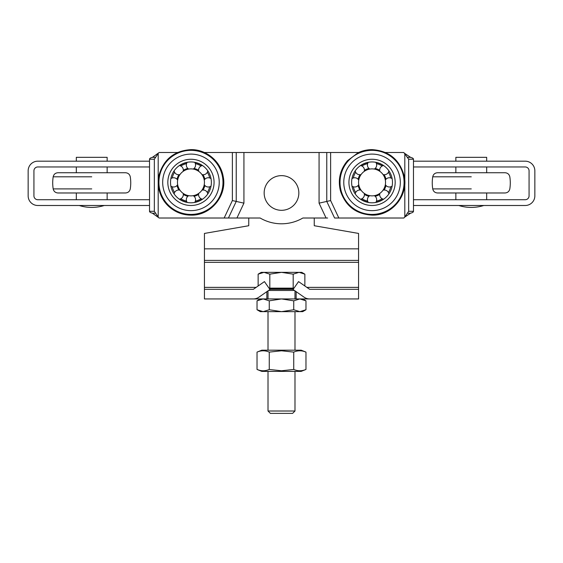 <?xml version="1.0" encoding="UTF-8"?>
<svg xmlns="http://www.w3.org/2000/svg" width="563" height="563" viewBox="0 0 563 563"><rect width="100%" height="100%" fill="white"/><g stroke="black" fill="none" stroke-linecap="round" stroke-linejoin="round"><path stroke-width="0.84" d="M281.5 210.309A17.34 17.34 0 0 1 264.16 192.975A17.34 17.34 0 0 1 281.5 175.635A17.34 17.34 0 0 1 298.84 192.975A17.34 17.34 0 0 1 281.5 210.309M204.432 298.939L253.371 298.939L204.432 298.939L204.432 287.376L256.137 287.376M358.568 298.939L358.568 289.305L309.629 289.305L298.559 281.599L293.056 289.502L304.126 297.208A9.634 9.634 0 0 0 309.629 298.939L358.568 298.939L281.5 298.939L293.738 300.832L293.738 309.756L281.5 311.649L263.146 311.649L269.262 309.756L281.5 311.649L299.854 311.649L293.738 309.756M257.031 309.756L263.146 311.649L260.31 311.649L257.031 309.756L257.031 300.832L263.146 298.939L269.262 300.832L281.5 298.939L253.371 298.939A9.634 9.634 0 0 0 258.874 297.208L269.944 289.502L264.441 281.599L253.371 289.305L204.432 289.305L253.371 289.305M323.38 218.015L314.253 218.015L314.253 225.728L358.568 233.434L358.568 262.33L204.432 262.33L204.432 287.376M204.432 262.33L204.432 233.434L248.747 225.728L248.747 218.015L239.62 218.015M266.855 298.939L266.855 291.648M296.145 291.648L296.145 298.939M358.568 262.33L358.568 289.305L309.629 289.305M358.568 260.402L204.432 260.402M76.315 161.18L76.315 157.33L107.139 157.33L107.139 161.18M455.861 161.18L455.861 157.33L486.685 157.33L486.685 161.18M471.273 188.901L432.729 188.901L471.273 188.901M437.486 192.975L505.053 192.975C507.636 192.778 509.226 191.42 509.818 188.901A39.016 39.016 0 0 0 509.818 176.81C509.226 174.291 507.636 172.932 505.053 172.742L437.486 172.742C434.903 172.932 433.32 174.291 432.729 176.81A39.016 39.016 0 0 0 432.729 188.901C433.32 191.42 434.903 192.778 437.486 192.975M471.273 176.81L432.729 176.81L471.273 176.81M439.056 176.81L446.227 176.81M451.765 192.975L446.227 192.975M472.899 192.975L469.641 192.975L472.899 192.975M474.482 192.975L496.32 192.975M494.384 192.975L490.774 192.975M493.427 172.742L471.273 172.742M91.727 188.901L53.182 188.901L91.727 188.901M57.947 172.742C55.364 172.932 53.774 174.291 53.182 176.81A39.016 39.016 0 0 0 53.182 188.901C53.774 191.42 55.364 192.778 57.947 192.975L125.514 192.975C128.097 192.778 129.68 191.42 130.271 188.901A39.016 39.016 0 0 0 130.271 176.81C129.68 174.291 128.097 172.932 125.514 172.742L57.947 172.742L76.315 172.742L76.315 166.965M91.727 176.81L53.182 176.81L91.727 176.81M59.509 176.81L66.68 176.81M94.936 192.975L116.773 192.975L107.139 192.975L107.139 199.717M93.359 192.975L90.101 192.975L93.359 192.975M72.226 192.975L68.616 192.975M113.888 172.742L91.727 172.742M186.55 163.622A19.269 19.269 0 0 0 180.8 166.001A4.624 4.624 0 0 0 179.653 165.592A20.233 20.233 0 0 1 187.071 162.524M186.55 201.132A19.269 19.269 0 0 1 180.8 198.753A4.624 4.624 0 0 1 179.653 199.161A20.233 20.233 0 0 0 187.071 202.23A20.233 20.233 0 0 1 179.653 199.161M367.653 163.622A19.269 19.269 0 0 0 361.903 166.001A4.624 4.624 0 0 0 360.756 165.592A20.233 20.233 0 0 1 368.174 162.524A20.233 20.233 0 0 0 360.756 165.592M382.2 198.753A19.269 19.269 0 0 1 376.45 201.132A4.624 4.624 0 0 1 375.929 202.23A20.233 20.233 0 0 0 383.347 199.161M195.347 163.622A19.269 19.269 0 0 1 201.097 166.001M207.325 172.222A19.269 19.269 0 0 1 209.703 177.971M209.703 186.775A19.269 19.269 0 0 1 207.325 192.525M201.097 198.753A19.269 19.269 0 0 1 195.347 201.132M174.572 192.525A19.269 19.269 0 0 1 172.194 186.775M172.194 177.971A19.269 19.269 0 0 1 174.572 172.222M149.526 199.717L37.784 199.717A3.857 3.857 0 0 1 33.928 195.861L33.928 170.814A3.857 3.857 0 0 1 37.784 166.965L149.526 166.965L149.526 205.495L37.784 205.495A9.634 9.634 0 0 1 28.15 195.861L28.15 170.814A9.634 9.634 0 0 1 37.784 161.18L149.526 161.18L149.526 166.965M525.216 199.717L413.474 199.717L413.474 205.495L525.216 205.495A9.634 9.634 0 0 0 534.85 195.861L534.85 170.814A9.634 9.634 0 0 0 525.216 161.18L413.474 161.18L413.474 166.965L525.216 166.965A3.857 3.857 0 0 1 529.072 170.814L529.072 195.861A3.857 3.857 0 0 1 525.216 199.717M177.648 180.132A4.624 4.624 0 0 0 170.87 178.654M177.648 184.622A4.624 4.624 0 0 1 170.87 186.1M183.137 171.384A4.624 4.624 0 0 0 179.386 165.543M179.956 174.558A4.624 4.624 0 0 1 174.115 170.814M193.193 169.076A4.624 4.624 0 0 0 194.671 162.299M188.704 169.076A4.624 4.624 0 0 1 187.226 162.299M201.941 174.558A4.624 4.624 0 0 0 207.782 170.814M198.767 171.384A4.624 4.624 0 0 1 202.511 165.543M204.249 184.622A4.624 4.624 0 0 0 211.026 186.1M204.249 180.132A4.624 4.624 0 0 1 211.026 178.654M198.767 193.369A4.624 4.624 0 0 0 202.511 199.211M201.941 190.188A4.624 4.624 0 0 1 207.782 193.939M188.704 195.671A4.624 4.624 0 0 0 187.226 202.455M193.193 195.671A4.624 4.624 0 0 1 194.671 202.455M179.956 190.188A4.624 4.624 0 0 0 174.115 193.939M183.137 193.369A4.624 4.624 0 0 1 179.386 199.211M187.845 196.29A14.258 14.258 0 0 1 183.306 194.411M178.914 190.02A14.258 14.258 0 0 1 177.035 185.48M177.035 179.266A14.258 14.258 0 0 1 178.914 174.734M183.306 170.343A14.258 14.258 0 0 1 187.845 168.464M194.052 168.464A14.258 14.258 0 0 1 198.591 170.343M202.983 174.734A14.258 14.258 0 0 1 204.862 179.266M204.862 185.48A14.258 14.258 0 0 1 202.983 190.02M198.591 194.411A14.258 14.258 0 0 1 194.052 196.29M190.948 161.954A20.423 20.423 0 0 1 211.371 182.377A20.423 20.423 0 0 1 190.948 202.8A20.423 20.423 0 0 1 170.526 182.377A20.423 20.423 0 0 1 190.948 161.954M190.948 205.495A23.118 23.118 0 0 1 167.83 182.377A23.118 23.118 0 0 1 190.948 159.259A23.118 23.118 0 0 1 214.067 182.377A23.118 23.118 0 0 1 190.948 205.495M358.751 180.132A4.624 4.624 0 0 0 351.974 178.654M358.751 184.622A4.624 4.624 0 0 1 351.974 186.1M364.233 171.384A4.624 4.624 0 0 0 360.489 165.543M361.059 174.558A4.624 4.624 0 0 1 355.218 170.814M374.296 169.076A4.624 4.624 0 0 0 375.774 162.299M369.807 169.076A4.624 4.624 0 0 1 368.329 162.299M383.044 174.558A4.624 4.624 0 0 0 388.885 170.814M379.863 171.384A4.624 4.624 0 0 1 383.614 165.543M385.352 184.622A4.624 4.624 0 0 0 392.13 186.1M385.352 180.132A4.624 4.624 0 0 1 392.13 178.654M379.863 193.369A4.624 4.624 0 0 0 383.614 199.211M383.044 190.188A4.624 4.624 0 0 1 388.885 193.939M369.807 195.671A4.624 4.624 0 0 0 368.329 202.455M374.296 195.671A4.624 4.624 0 0 1 375.774 202.455M361.059 190.188A4.624 4.624 0 0 0 355.218 193.939M364.233 193.369A4.624 4.624 0 0 1 360.489 199.211M368.948 196.29A14.258 14.258 0 0 1 364.409 194.411M360.017 190.02A14.258 14.258 0 0 1 358.138 185.48M358.138 179.266A14.258 14.258 0 0 1 360.017 174.734M364.409 170.343A14.258 14.258 0 0 1 368.948 168.464M375.155 168.464A14.258 14.258 0 0 1 379.694 170.343M384.086 174.734A14.258 14.258 0 0 1 385.965 179.266M385.965 185.48A14.258 14.258 0 0 1 384.086 190.02M379.694 194.411A14.258 14.258 0 0 1 375.155 196.29M372.052 161.954A20.423 20.423 0 0 1 392.474 182.377A20.423 20.423 0 0 1 372.052 202.8A20.423 20.423 0 0 1 351.629 182.377A20.423 20.423 0 0 1 372.052 161.954M372.052 205.495A23.118 23.118 0 0 1 348.933 182.377A23.118 23.118 0 0 1 372.052 159.259A23.118 23.118 0 0 1 395.17 182.377A23.118 23.118 0 0 1 372.052 205.495M319.066 152.51L358.596 152.51L372.052 149.624L385.5 152.51L403.84 152.51L408.654 159.216L408.654 211.315L404.804 217.058L403.84 218.015L334.584 218.015L326.772 201.427L319.066 203.152L319.066 152.51L243.934 152.51L243.934 203.152L236.932 218.015L260.134 218.015A42.387 42.387 0 0 0 302.866 218.015L327.638 218.015M360.756 199.161A20.233 20.233 0 0 0 368.174 202.23A20.233 20.233 0 0 1 360.756 199.161M408.654 211.315L413.474 211.315L413.474 205.495M413.474 199.717L413.474 166.965M236.932 218.015L159.16 218.015L152.432 213.201C150.511 212.694 149.54 212.068 149.526 211.315L149.526 205.495M243.934 203.152L236.228 201.427L228.416 218.015L235.362 218.015M243.934 152.51L236.228 152.51L236.228 201.427L232.371 200.562L224.158 218.015M154.346 159.216L158.196 153.474L158.196 217.058L154.346 211.315L154.346 159.216L149.526 159.216C149.54 158.463 150.511 157.837 152.432 157.33L159.16 152.51L177.5 152.51L190.948 149.624L204.404 152.51L236.228 152.51M326.772 152.51L326.772 201.427L330.629 200.562L338.842 218.015M383.347 165.592A20.233 20.233 0 0 0 375.929 162.524A20.233 20.233 0 0 1 383.347 165.592M202.244 165.592A20.233 20.233 0 0 0 194.826 162.524M194.826 202.23A20.233 20.233 0 0 0 202.244 199.161M407.366 157.33L410.568 157.33L404.804 153.474L404.804 217.058L410.568 213.201L407.366 213.201M413.474 211.315C413.46 212.068 412.489 212.694 410.568 213.201M410.568 157.33C412.489 157.837 413.46 158.463 413.474 159.216L408.654 159.216M155.634 213.201L152.432 213.201M152.432 157.33L155.634 157.33M413.474 161.18L413.474 159.216M149.526 159.216L149.526 161.18M154.346 211.315L149.526 211.315M372.052 168.886A13.484 13.484 0 0 1 385.535 182.377A13.484 13.484 0 0 1 372.052 195.861A13.484 13.484 0 0 1 358.568 182.377A13.484 13.484 0 0 1 372.052 168.886M190.948 168.886A13.484 13.484 0 0 1 204.432 182.377A13.484 13.484 0 0 1 190.948 195.861A13.484 13.484 0 0 1 177.465 182.377A13.484 13.484 0 0 1 190.948 168.886M376.45 163.622A19.269 19.269 0 0 1 382.2 166.001M388.428 172.222A19.269 19.269 0 0 1 390.806 177.971M390.806 186.775A19.269 19.269 0 0 1 388.428 192.525M367.653 201.132A19.269 19.269 0 0 1 361.903 198.753M355.675 192.525A19.269 19.269 0 0 1 353.297 186.775M353.297 177.971A19.269 19.269 0 0 1 355.675 172.222M486.685 192.975L486.685 199.717M455.861 192.975L455.861 199.717M76.315 192.975L76.315 199.717M107.139 172.742L107.139 166.965M292.619 413.376L270.381 413.376L268.016 411.011L294.984 411.011L292.619 413.376M268.016 290.846L268.016 298.939M268.016 311.649L268.016 350.186M268.016 371.376L268.016 411.011M294.984 290.846L294.984 298.939M294.984 311.649L294.984 350.186M294.984 371.376L294.984 411.011M293.196 289.305L269.804 289.305M258.143 285.983L258.143 274.153L263.984 272.351L269.818 274.153L281.5 272.351L293.182 274.153L293.182 288.143L269.001 288.143M269.818 288.143L269.818 274.153M304.857 285.983L304.857 274.153L299.073 272.351M304.857 274.153L301.733 272.351L263.927 272.351M299.016 272.351L293.182 274.153M293.999 288.143L293.182 288.143M263.984 272.351L261.267 272.351L258.143 274.153M269.262 300.832L269.262 309.756M305.969 309.756L299.854 311.649L302.69 311.649L305.969 309.756L305.969 300.832L299.854 298.939L293.738 300.832M257.812 351.812L257.031 352.107L257.031 369.448L261.795 371.376L301.205 371.376L305.969 369.448C301.916 371.2 297.834 371.2 293.738 369.448L281.5 370.778L269.262 369.448C265.208 371.2 261.126 371.2 257.031 369.448L258.621 370.025M305.188 369.75L305.969 369.448L305.969 352.107L304.379 351.537M301.205 350.186L261.795 350.186L257.031 352.107C261.084 350.362 265.166 350.362 269.262 352.107L281.5 350.784L293.738 352.107C297.792 350.362 301.874 350.362 305.969 352.107L301.205 350.186M293.738 369.448L293.738 352.107M269.262 369.448L269.262 352.107M306.863 287.376L358.568 287.376M358.568 248.846L204.432 248.846M190.948 150.342A32.035 32.035 0 0 1 222.983 182.377A32.035 32.035 0 0 1 190.948 214.412A32.035 32.035 0 0 1 158.914 182.377A32.035 32.035 0 0 1 190.948 150.342M190.948 154.1A28.27 28.27 0 0 1 219.225 182.377A28.27 28.27 0 0 1 190.948 210.646A28.27 28.27 0 0 1 162.679 182.377A28.27 28.27 0 0 1 190.948 154.1M372.052 150.342A32.035 32.035 0 0 1 404.086 182.377A32.035 32.035 0 0 1 372.052 214.412A32.035 32.035 0 0 1 340.017 182.377A32.035 32.035 0 0 1 372.052 150.342M372.052 154.1A28.27 28.27 0 0 1 400.321 182.377A28.27 28.27 0 0 1 372.052 210.646A28.27 28.27 0 0 1 343.775 182.377A28.27 28.27 0 0 1 372.052 154.1M326.068 218.015L319.066 203.152M330.629 200.562L330.629 152.51M232.371 152.51L232.371 200.562M294.428 290.459L268.572 290.459M293.597 288.728L269.403 288.728M79.207 205.495A41.662 41.662 0 0 0 104.254 205.495M458.746 205.495A41.662 41.662 0 0 0 483.793 205.495M190.948 149.624C206.234 149.336 220.541 161.173 223.124 176.24C227.48 195.572 210.759 215.784 190.948 215.129C185.889 215.115 181.089 213.996 176.543 211.787C167.493 207.128 161.68 199.872 159.104 190.02C157.936 185.1 157.9 180.167 158.984 175.234C163.678 159.252 174.333 150.715 190.948 149.624M372.052 149.624C388.899 150.764 399.589 159.47 404.121 175.733C408.844 195.185 392.059 215.805 372.052 215.129C356.119 214.172 345.583 206.135 340.46 191.019C337.716 179.738 340.052 169.639 347.484 160.715L358.103 152.742C362.523 150.673 367.175 149.638 372.052 149.624M455.861 172.742L455.861 166.965M486.685 172.742L486.685 166.965M302.69 298.939L305.969 300.832M260.31 298.939L257.031 300.832"/></g></svg>
